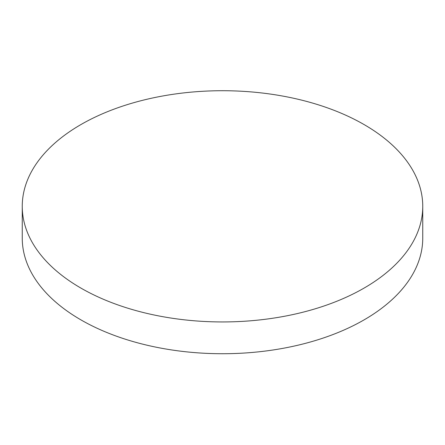 <?xml version="1.0" encoding="UTF-8"?>
<svg xmlns="http://www.w3.org/2000/svg" width="445" height="445" viewBox="0 0 445 445"><rect width="100%" height="100%" fill="white"/><g stroke="black" fill="none" stroke-linecap="round" stroke-linejoin="round"><path stroke-width="0.67" d="M422.75 206.33L422.75 238.114A200.25 115.611 180 0 1 364.099 319.866A200.25 115.611 180 0 1 80.901 319.866A200.25 115.611 180 0 1 22.25 238.114L22.25 206.33A200.25 115.611 180 0 1 145.865 99.519A200.25 115.611 180 0 1 364.099 124.578A200.25 115.611 180 0 1 422.75 206.33A200.25 115.611 180 0 1 299.135 313.141A200.25 115.611 180 0 1 80.901 288.082A200.25 115.611 180 0 1 22.25 206.33"/></g></svg>
